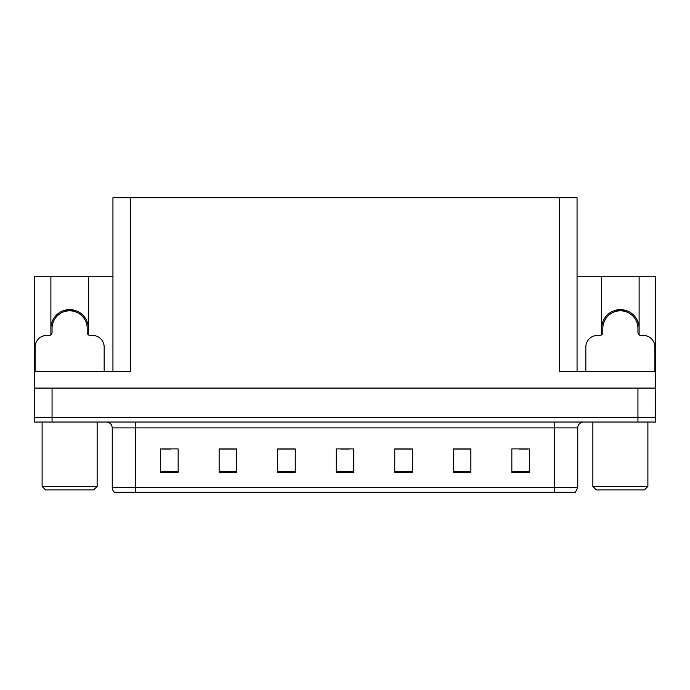 <?xml version="1.0" encoding="UTF-8"?>
<svg xmlns="http://www.w3.org/2000/svg" width="690" height="690" viewBox="0 0 690 690"><rect width="100%" height="100%" fill="white"/><g stroke="black" fill="none" stroke-linecap="round" stroke-linejoin="round"><path stroke-width="1.03" d="M639.113 328.371A18.733 18.733 0 0 0 620.379 309.637A18.733 18.733 0 0 0 601.645 328.371M50.888 328.371A18.733 18.733 0 0 1 69.621 309.637A18.733 18.733 0 0 1 88.355 328.371M112.944 371.694L112.944 197.711L559.495 197.711L559.495 371.694L655.5 371.694L655.5 388.082L34.5 388.082L34.5 417.355L52.061 417.355L34.5 417.355L34.5 422.038L52.061 422.038L52.061 417.355L637.94 417.355L52.061 417.355L52.061 388.082M50.888 334.814L50.888 276.276L34.5 276.276L34.5 371.694L130.505 371.694L130.505 197.711M34.5 371.694L34.5 388.082M52.061 422.038L655.5 422.038L655.5 417.355L637.94 417.355L655.5 417.355L655.5 388.082M639.113 334.814L639.113 276.276L655.5 276.276L655.5 371.694M559.495 197.711L577.056 197.711L577.056 371.694M577.056 276.276L601.645 276.276L601.645 334.814M88.355 334.814L88.355 276.276L112.944 276.276M50.888 276.276L88.355 276.276M639.113 276.276L601.645 276.276M577.754 487.606L575.417 492.289L554.337 492.289L554.337 487.606L577.754 487.606L577.754 427.895A5.856 5.856 0 0 1 583.611 422.038M554.337 492.289L114.583 492.289A5.856 5.856 0 0 1 112.246 487.606L112.246 427.895C111.892 424.341 109.943 422.384 106.389 422.038M529.403 472.322L529.403 448.905L511.842 448.905L511.842 472.322L529.403 472.322M470.865 472.322L470.865 448.905L453.304 448.905L453.304 472.322L470.865 472.322M412.318 472.322L412.318 448.905L394.758 448.905L394.758 472.322L412.318 472.322M178.158 472.322L178.158 448.905L160.597 448.905L160.597 472.322L178.158 472.322M236.696 472.322L236.696 448.905L219.135 448.905L219.135 472.322L236.696 472.322M295.242 472.322L295.242 448.905L277.682 448.905L277.682 472.322L295.242 472.322M353.78 472.322L353.78 448.905L336.22 448.905L336.22 472.322L353.78 472.322M543.686 492.289L146.315 492.289M470.339 449.026L462.904 449.026M454.124 449.026L470.865 449.026M518.984 449.026L527.764 449.026M291.965 449.026L284.53 449.026M219.135 449.026L235.877 449.026M227.096 449.026L219.662 449.026M162.236 449.026L171.017 449.026M405.47 449.026L398.035 449.026M340.61 449.026L349.39 449.026M295.242 449.026L277.682 449.026M412.318 449.026L394.758 449.026M65.076 311.414L64.774 310.276M104.164 371.694L104.164 347.105A11.704 11.704 0 0 0 92.451 335.4L90.114 335.4A2.924 2.924 0 0 1 87.19 332.477L87.19 328.371A17.561 17.561 0 0 0 69.621 310.811A17.561 17.561 0 0 0 52.061 328.371L52.061 332.477A2.924 2.924 0 0 1 49.137 335.4L46.791 335.4A11.704 11.704 0 0 0 35.087 347.105L35.087 371.694M50.888 333.391L51.992 333.098M74.477 310.276L74.166 311.414M87.251 333.098L88.355 333.391M615.834 311.414L615.523 310.276M654.914 371.694L654.914 347.105A11.704 11.704 0 0 0 643.209 335.4L640.863 335.4A2.924 2.924 0 0 1 637.94 332.477L637.94 328.371A17.561 17.561 0 0 0 620.379 310.811A17.561 17.561 0 0 0 602.81 328.371L602.81 332.477A2.924 2.924 0 0 1 599.886 335.4L597.549 335.4A11.704 11.704 0 0 0 585.836 347.105L585.836 371.694M601.645 333.391L602.75 333.098M625.226 310.276L624.924 311.414M638.009 333.098L639.113 333.391M45.626 489.943L42.107 486.433L97.135 486.433L93.624 489.943L45.626 489.943M596.376 489.943L592.865 486.433L647.893 486.433L644.374 489.943L596.376 489.943M637.94 388.082L637.94 422.038M554.337 422.038L554.337 427.895L112.246 427.895M577.754 427.895L554.337 427.895L554.337 487.606L135.663 487.606L135.663 492.289M112.246 487.606L135.663 487.606L135.663 422.038M353.78 471.511L336.22 471.511M295.242 471.511L277.682 471.511M236.696 471.511L219.135 471.511M178.158 471.511L160.597 471.511M412.318 471.511L394.758 471.511M470.865 471.511L453.304 471.511M529.403 471.511L511.842 471.511M74.218 311.224A17.759 17.759 0 0 0 65.033 311.224M74.373 310.647A18.345 18.345 0 0 0 64.877 310.647M624.968 311.224A17.759 17.759 0 0 0 615.782 311.224M625.123 310.647A18.345 18.345 0 0 0 615.627 310.647M97.135 422.038L97.135 486.433M42.107 422.038L42.107 486.433M647.893 422.038L647.893 486.433M592.865 422.038L592.865 486.433"/></g></svg>
